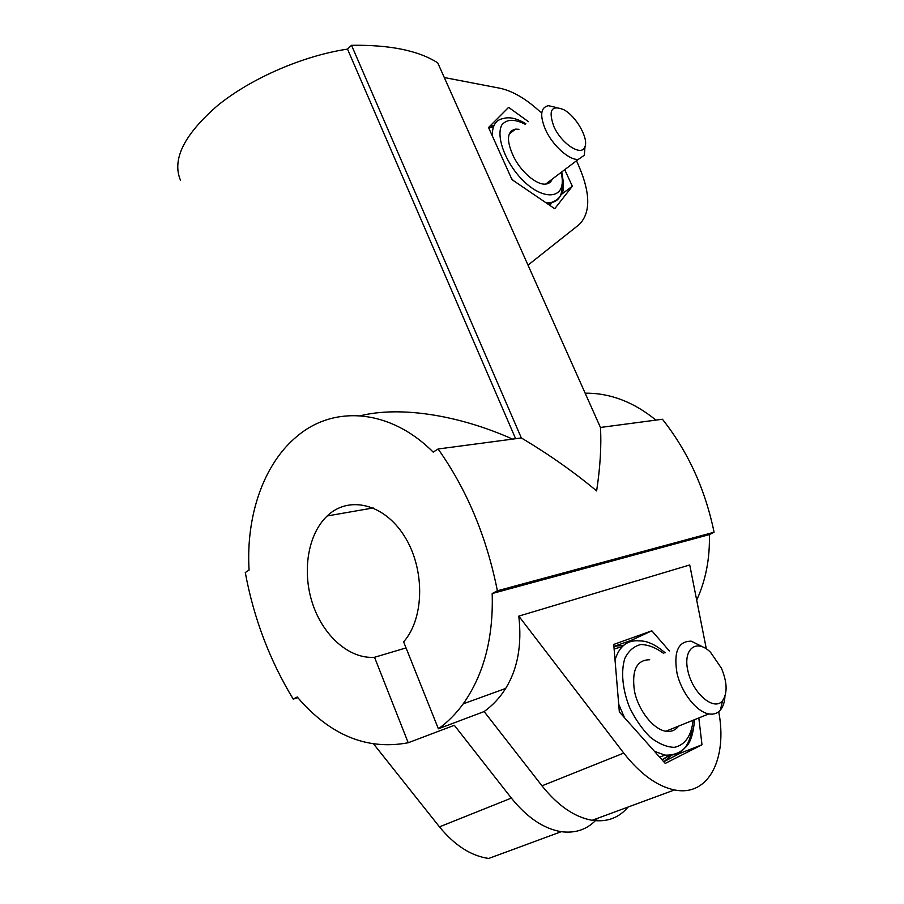 <?xml version="1.0" encoding="UTF-8"?>
<svg xmlns="http://www.w3.org/2000/svg" width="904" height="904" viewBox="0 0 904 904"><rect width="100%" height="100%" fill="white"/><g stroke="black" fill="none" stroke-linecap="round" stroke-linejoin="round"><path stroke-width="1.36" d="M597.589 818.289C588.221 829.115 576.108 833.59 561.26 831.691C543.699 828.765 527.066 817.566 511.359 798.085L454.328 725.29L408.212 742.749L374.527 657.287C349.215 659.174 323.033 635.681 312.524 603.51C301.902 571.373 307.868 534.207 327.203 515.958C348.447 495.437 383.725 503.336 404.201 535.846C424.936 568.074 424.71 617.262 404.122 641.275L403.625 641.863L438.372 728.793L484.137 711.561L541.982 785.825C557.904 805.701 574.616 817.193 592.131 820.301C606.934 822.346 618.912 817.928 628.065 807.046M374.527 657.287L406.032 647.908M515.619 438.711L347.52 49.11C303.021 55.765 251.357 78.185 217.875 105.316C184.122 134.515 171.681 159.533 180.54 180.371M408.212 742.749C366.956 750.501 329.96 735.246 297.235 696.984L293.224 699.108C269.697 660.304 253.719 618.11 245.278 572.526L249.075 570.096C245.809 515.913 263.629 463.571 297.303 436.112C333.858 405.116 389.861 408.653 433.208 452.124L438.101 448.994L521.348 437.954L351.532 45.302L347.52 49.11M521.348 437.954C548.909 454.384 574.006 472.046 596.629 490.917C600.245 466.995 601.522 445.841 600.448 427.456L437.751 62.873C418.563 50.579 389.827 44.725 351.532 45.302M564.729 169.669L572.345 186.235L554.728 208.711L512.003 179.647L488.544 127.52L508.613 107.361L528.456 121.667M444.305 77.541L499.901 88.23C512.737 90.976 526.241 98.92 540.434 112.051M576.481 160.776C590.493 190.936 591.419 212.169 579.261 224.486L528.004 265.132M561.26 831.691L488.691 858.461C471.074 855.952 454.678 845.421 439.48 826.866L373.815 744.218M698.826 717.934L701.99 744.783L665.242 763.417L619.342 711.923L613.737 644.428L651.841 630.8L669.356 650.959M718.725 711.663C727.641 758.309 708.77 797.068 674.474 789.938C657.129 786.299 640.224 774.016 623.749 753.088L518.794 616.121L689.729 564.955L706.329 648.857M518.794 616.121C522.071 644.834 517.687 668.949 505.652 688.464C499.889 697.685 492.714 705.38 484.137 711.561M438.101 448.994C466.893 489.629 486.646 536.886 497.381 590.775L492.183 593.532C493.494 637.874 483.832 674.644 463.198 703.866C455.853 713.945 447.582 722.251 438.372 728.793M585.137 393.172C610.076 392.957 633.67 401.941 655.909 420.1M600.448 427.456L662.429 419.241C687.978 451.559 705.199 489.222 714.081 532.23L709.357 534.592C709.99 558.401 705.775 580.255 696.69 600.132M492.183 593.532L709.357 534.592M360.413 415.75C399.896 405.975 458.136 414.766 512.602 439.107M552.174 179.173C550.999 182.122 548.852 183.761 545.7 184.077C536.456 185.388 519.721 170.766 512.93 155.149L512.444 154.042C506.296 139.544 507.291 131.238 515.427 129.125L518.952 129.295M613.895 646.405L631.026 640.427L651.841 630.8M701.99 744.783L680.203 753.235L663.762 761.756M572.345 186.235L561.192 194.541M489.866 126.187L493.866 125.792M551.293 202.665L550.242 205.66M614.031 646.349L623.771 645.23M671.457 755.36L663.943 761.665M553.847 126.458C561.361 143.691 581.408 156.787 584.786 147.081C589.058 139.058 576.447 116.526 563.96 109.791C551.485 104.638 548.118 110.198 553.847 126.458M556.242 107.486L548.378 105.678C540.615 107.429 539.631 115.362 545.417 129.498C552.434 145.352 569.237 160.449 578.323 159.386L584.346 155.239L585.012 146.504M678.576 726.104C675.435 730.319 671.186 732.037 665.83 731.246C653.389 729.37 638.608 710.725 634.551 691.605C631.444 670.519 636.495 659.897 649.705 659.75M724.94 696.306C724.612 702.148 723.11 706.702 720.443 709.968C717.482 713.414 713.595 714.736 708.792 713.923C696.476 711.832 681.446 692.69 677.017 673.243C673.469 651.807 678.215 641.117 691.244 641.185L702.962 646.981M721.46 668.271C727.268 682.384 727.618 693.221 722.511 700.769C714.171 711.504 693.052 693.82 688.012 671.435C682.509 649.038 696.329 638.156 710.533 652.27L721.46 668.271M497.381 590.775L714.081 532.23M293.224 699.108L297.811 697.685M541.982 785.825L623.749 753.088M439.48 826.866L511.359 798.085M561.022 172.483C569.057 202.372 538.343 202.778 514.636 170.754C502.206 153.646 496.884 134.425 501.765 125.057C506.613 119.012 514.421 118.752 525.19 124.289M669.762 755.066L661.965 759.733M614.11 649.004L622.223 646.642M693.04 720.273C691.718 735.325 684.882 745.416 674.203 747.348C666.553 747.066 658.541 743.664 650.191 737.155C642.1 729.031 635.218 719.098 629.534 707.38C622.37 689.255 620.743 671.084 624.924 658.191C628.675 650.767 633.964 646.213 640.778 644.529C648.157 644.665 655.807 647.648 663.751 653.468M692.068 728.025C689.526 747.585 680.475 756.614 664.926 755.111L654.473 751.326M624.506 717.708L618.709 704.216M615.025 659.976C619.319 646.134 627.444 639.772 639.399 640.902C647.038 640.699 655.637 644.676 665.186 652.824M549.892 180.913L550.253 182.133M550.536 202.722L549.304 205.027M488.838 128.165L493.561 126.537M511.042 131.136L512.139 131.769M562.005 184.45C562.559 195.546 558.627 201.66 550.208 202.79L545.745 202.598M513.212 180.472L511.393 178.291M492.341 135.962C492.126 125.52 495.855 119.701 503.528 118.492C509.506 116.672 516.952 118.413 525.879 123.735M373.216 507.946L327.203 515.958M674.474 789.938L592.131 820.301M505.652 688.464L463.198 703.866M515.427 129.125L509.155 134.165M662.191 759.981L669.435 755.484M584.786 147.081L584.346 155.239M578.323 159.386L545.7 184.077M659.671 757.156L664.926 755.111C673.254 755.45 679.955 752.998 685.029 747.755C690.249 743.529 693.413 734.184 694.498 719.686M722.511 700.769L720.443 709.968M665.83 731.246L708.792 713.923M511.438 132.334L510.477 131.758M549.327 205.027L550.355 202.756M549.508 182.744L549.135 181.478M548.208 204.281L550.208 202.79C555.632 201.309 559.361 198.428 561.384 194.157C563.938 191.727 564.062 184.326 561.757 171.929"/></g></svg>
